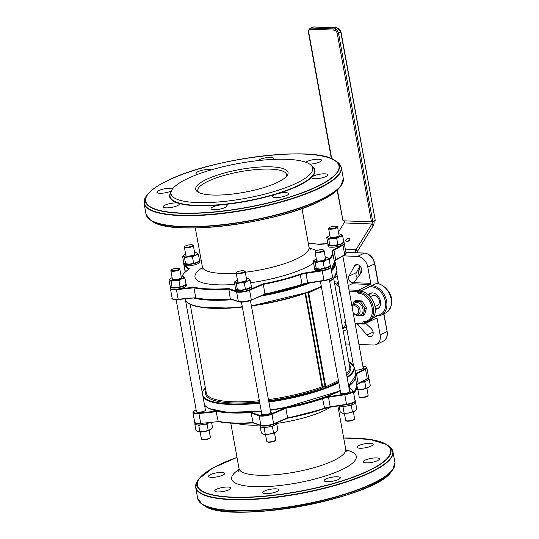 <?xml version="1.0" encoding="UTF-8"?>
<svg xmlns="http://www.w3.org/2000/svg" width="539" height="539" viewBox="0 0 539 539"><rect width="100%" height="100%" fill="white"/><g stroke="black" fill="none" stroke-linecap="round" stroke-linejoin="round"><path stroke-width="0.81" d="M337.906 282.8A1.819 1.314 64.3 0 1 338.027 282.732A1.819 1.314 64.3 0 1 338.148 282.679L338.418 282.598M348.221 285.064L348.598 285.461M336.134 284.073L338.546 283.312M337.32 285.091L338.243 284.646A13.67 9.877 64.3 0 1 338.755 284.43M346.462 326.877L342.804 328.642M345.452 324.983L346.126 325.004M346.941 329.484L343.282 331.249M337.306 276.487L333.749 278.205M339.941 290.966L339.085 291.552A27.792 20.078 64.3 0 1 340.385 293.432M345.337 320.671A27.792 20.078 64.3 0 1 344.704 322.477L344.697 322.497A0.91 0.526 -158.1 0 1 345.681 322.578M344.697 322.497L345.533 323.144L345.93 322.733M340.122 290.791L339.55 290.245L339.085 291.552M349.232 291.134L357.101 291.431L358.206 290.312L349.023 289.969M339.732 289.82A0.91 0.586 92.2 0 0 339.55 290.245M345.593 343.97L349.602 344.118M358.927 344.468L373.668 345.021A10.935 7.896 -115.7 0 0 376.525 344.448A10.935 7.896 -115.7 0 0 380.116 334.914L377.179 318.738A0.91 0.586 92.2 0 0 376.451 318.145L364.324 323.993L364.162 323.097L362.902 323.346L364.324 323.993M365.711 323.319L371.176 328.507A5.013 3.618 64.3 0 1 371.445 336.484A5.013 3.618 64.3 0 1 367.005 335.056L357.741 324.337A4.103 2.965 64.3 0 1 357.317 323.777M374.154 316.036L376.707 316.13L373.076 317.882M377.078 315.901L381.41 315.025A15.84 11.44 -115.7 0 1 377.273 315.861A0.91 0.586 -87.8 0 1 376.545 315.261L376.707 316.13M360.49 291.1L371.216 285.926L371.378 286.795A0.91 0.586 -87.8 0 1 371.782 285.657L376.323 283.467A0.91 0.586 -87.8 0 1 376.518 283.426C386.369 284.107 399.776 301.483 385.951 312.836L381.41 315.025A15.84 11.44 -115.7 0 0 385.911 298.458A15.84 11.44 -115.7 0 0 371.782 285.657M352.513 282.753L352.513 282.753A4.103 2.965 64.3 0 1 349.245 280.347A4.103 2.965 64.3 0 1 348.982 276.17L354.46 266.01A5.013 3.618 64.3 0 1 355.706 264.797A5.013 3.618 64.3 0 1 360.692 266.94A5.013 3.618 64.3 0 1 361.083 272.963L354.406 281.857A4.103 2.965 64.3 0 1 353.584 282.537A4.103 2.965 64.3 0 1 353.254 282.665L352.513 282.753A0.91 0.586 -87.8 0 1 352.082 283.777L348.234 285.636M352.082 283.777L370.333 284.464A0.91 0.586 92.2 0 0 370.744 283.325L367.807 267.149A10.935 7.896 -115.7 0 0 357.566 256.409L343.255 255.87M334.308 281.89A18.683 13.495 64.3 0 1 338.384 282.409M348.127 285.064L349.333 285.104M368.44 294.887A8.55 6.178 64.3 0 1 370.246 293.331A8.55 6.178 64.3 0 1 379.523 298.35A8.55 6.178 64.3 0 1 377.677 308.732A8.55 6.178 64.3 0 1 375.333 309.177M370.333 284.464L358.206 290.312L358.368 291.208A0.91 0.66 64.3 0 0 359.183 292.098A0.91 0.573 96 0 0 358.731 293.236A14.93 10.787 64.3 0 1 372.085 307.857A14.93 10.787 64.3 0 1 363.899 321.662A1.819 1.314 -115.7 0 0 362.902 323.346M376.936 283.447L378.23 282.456L374.814 263.672C373.237 257.433 369.821 253.903 364.573 253.081A0.91 0.586 -87.8 0 1 364.782 253.155M369.383 295.291A13.104 9.466 64.3 0 1 369.397 294.611M376.141 308.598A13.104 9.466 64.3 0 1 375.602 308.187M363.899 321.662A0.91 0.6 88.2 0 0 364.66 322.255A15.84 11.44 -115.7 0 0 368.144 321.419L369.848 320.597A15.84 11.44 -115.7 0 0 374.484 304.441A15.84 11.44 -115.7 0 0 360.881 291.276A0.91 0.66 64.3 0 1 360.072 290.386L357.101 291.451A1.819 1.314 -115.7 0 0 358.731 293.236M360.881 291.276L359.183 292.098A15.84 11.44 -115.7 0 1 372.779 305.263A15.84 11.44 -115.7 0 1 368.144 321.419L364.458 322.302A0.91 0.66 64.3 0 1 364.472 322.295A0.91 0.66 64.3 0 0 364.162 323.097L365.866 322.275A0.91 0.66 64.3 0 1 365.853 322.16M359.931 265.99L356.367 272.613A4.103 2.965 -115.7 0 0 357.391 277.875M345.977 324.195A27.792 20.078 64.3 0 1 342.689 328.015M334.476 282.82A27.792 20.078 64.3 0 1 339.206 286.937M368.993 295.392A8.55 6.178 64.3 0 1 370.832 293.095M378.223 308.416A8.55 6.178 64.3 0 1 375.279 308.429M185.942 283.669A8.2 2.028 169.7 0 1 186.251 284.093A8.2 2.028 169.7 0 1 178.544 287.556A8.2 2.028 169.7 0 1 170.108 287.031A8.2 2.028 169.7 0 1 170.459 286.276M186.251 284.093L186.487 285.401A8.2 2.028 -10.3 0 1 179.022 288.816A8.2 2.028 169.7 0 1 170.351 288.331L170.108 287.031M251.289 286.128A8.2 2.028 169.7 0 1 251.598 286.553A8.2 2.028 169.7 0 1 243.891 290.016A8.2 2.028 169.7 0 1 235.455 289.483A8.2 2.028 169.7 0 1 235.806 288.736M235.455 289.483L235.698 290.791A8.2 2.028 -10.3 0 0 235.752 290.945A8.2 2.028 169.7 0 0 242.469 291.572A8.2 2.028 169.7 0 0 251.039 288.978A8.2 2.028 -10.3 0 0 251.834 287.86L251.598 286.553M330.164 265.08A8.2 2.028 169.7 0 1 330.474 265.505A8.2 2.028 169.7 0 1 322.767 268.961A8.2 2.028 169.7 0 1 314.338 268.435A8.2 2.028 169.7 0 1 314.682 267.681M314.338 268.435L314.574 269.736A8.2 2.028 -10.3 0 0 319.519 270.699A8.2 2.028 169.7 0 0 330.71 266.805L330.474 265.505M343.7 241.566A8.2 2.028 169.7 0 1 344.003 241.998A8.2 2.028 169.7 0 1 337.569 245.198A8.2 2.028 169.7 0 1 328.386 245.474A8.2 2.028 169.7 0 1 327.867 244.928A8.2 2.028 169.7 0 1 328.217 244.174M327.867 244.928L328.103 246.229A8.2 2.028 -10.3 0 0 328.622 246.781A8.2 2.028 -10.3 0 0 341.066 245.568A8.2 2.028 169.7 0 0 344.246 243.298L344.003 241.998M199.47 260.162A8.2 2.028 169.7 0 1 199.78 260.586A8.2 2.028 169.7 0 1 197.968 262.291A8.2 2.028 169.7 0 1 189.169 264.44A8.2 2.028 169.7 0 1 183.644 263.524A8.2 2.028 169.7 0 1 183.988 262.769M183.644 263.524L183.88 264.824A8.2 2.028 169.7 0 0 185.275 265.653A8.2 2.028 -10.3 0 0 198.204 263.591A8.2 2.028 -10.3 0 0 200.016 261.893L199.78 260.586M321.372 286.748L310.969 291.761A0.91 0.66 64.3 0 1 311.097 291.107M310.969 291.761L308.652 292.711A0.91 0.68 72.9 0 1 308.935 291.936L311.508 290.919A77.003 19.02 169.7 0 0 319.56 287.395A77.003 19.02 169.7 0 0 321.332 286.526M308.935 291.936L307.776 292.347A0.91 0.357 -94.1 0 1 308.167 292.987L308.045 292.994A0.91 0.586 92.2 0 0 307.513 292.354M308.045 292.273L251.417 305.963A77.003 19.02 169.7 0 0 307.688 292.387M338.418 380.574L325.758 386.854L308.652 292.711L308.167 292.987M195.394 297.757L178.315 299.522L178.153 299.199L195.394 297.757L195.691 297.4L193.952 287.846L176.421 289.638L176.408 289.2M230.793 299.105A77.454 19.134 169.7 0 1 195.441 297.764M312.128 176.859L311.825 177.163A8.2 2.028 -10.3 0 0 311.63 177.755A8.2 2.028 -10.3 0 0 320.058 178.281A8.2 2.028 -10.3 0 0 327.766 174.825A8.2 2.028 -10.3 0 0 322.234 173.902A8.2 2.028 -10.3 0 0 313.442 176.051A8.2 2.028 -10.3 0 0 312.128 176.859A73.83 18.238 169.7 0 0 312.283 166.564M277.241 193.845L276.325 194.128A8.2 2.028 -10.3 0 0 274.344 194.909A8.2 2.028 -10.3 0 0 272.532 196.607A8.2 2.028 -10.3 0 0 280.96 197.133A8.2 2.028 -10.3 0 0 288.668 193.676A8.2 2.028 -10.3 0 0 277.241 193.845A73.83 18.238 169.7 0 0 298.667 185.659A73.83 18.238 169.7 0 0 311.825 177.163M221.913 204.793L220.916 204.887A8.2 2.028 -10.3 0 0 212.838 206.963A8.2 2.028 -10.3 0 0 211.025 208.667A8.2 2.028 -10.3 0 0 219.454 209.193A8.2 2.028 -10.3 0 0 227.162 205.73A8.2 2.028 -10.3 0 0 221.913 204.793A73.83 18.238 169.7 0 0 276.325 194.128M178.55 203.291L178.059 203.142A8.2 2.028 -10.3 0 0 164.947 205.164A8.2 2.028 -10.3 0 0 163.135 206.861A8.2 2.028 -10.3 0 0 171.57 207.394A8.2 2.028 -10.3 0 0 179.278 203.931A8.2 2.028 -10.3 0 0 178.55 203.291A73.83 18.238 169.7 0 0 220.916 204.887M186.952 178.867A71.99 17.78 169.7 0 1 259.138 160.487A71.99 17.78 169.7 0 1 311.461 165.628A71.99 17.78 169.7 0 1 245.05 198.433A71.99 17.78 169.7 0 1 171.348 191.096A71.99 17.78 169.7 0 1 186.952 178.867M172.642 188.832A8.2 2.028 -10.3 0 0 166.43 188.529A8.2 2.028 -10.3 0 0 158.735 190.557A8.2 2.028 -10.3 0 0 156.923 192.261A8.2 2.028 -10.3 0 0 162.569 193.171A8.2 2.028 -10.3 0 0 171.402 190.954M211.403 169.825A8.2 2.028 -10.3 0 0 197.833 171.705A8.2 2.028 -10.3 0 0 196.021 173.41A8.2 2.028 -10.3 0 0 197.786 174.299M273.044 159.409A8.2 2.028 -10.3 0 0 273.664 158.419A8.2 2.028 -10.3 0 0 268.132 157.503A8.2 2.028 -10.3 0 0 259.34 159.652A8.2 2.028 -10.3 0 0 257.844 160.622M309.723 164.146A8.2 2.028 -10.3 0 0 317.815 162.684A8.2 2.028 -10.3 0 0 321.547 160.218A8.2 2.028 -10.3 0 0 316.022 159.301A8.2 2.028 -10.3 0 0 307.223 161.451A8.2 2.028 -10.3 0 0 305.889 162.273M251.241 300.122L264.952 294.287L263.342 284.37L249.564 290.238L249.348 289.854M179.022 288.816L194.155 287.26A77.003 19.02 -10.3 0 0 228.779 288.567L230.268 298.7L230.975 299.091M194.155 287.26L193.952 287.846A77.454 19.134 169.7 0 0 228.529 289.147L236.614 291.902A0.458 0.404 -71.1 0 1 236.702 291.525M251.039 288.978L263.059 283.858L263.342 284.37A76.545 18.905 169.7 0 0 300.284 274.722L299.953 274.243A9.567 2.365 169.7 0 1 305.903 272.808L319.519 270.699M185.275 265.653L189.351 268.806L188.953 269.311L189.351 268.806A77.003 19.02 -10.3 0 0 182.094 276.123M286.196 176.725A45.108 11.144 -10.3 0 0 286.566 174.609A45.108 11.144 -10.3 0 0 256.16 169.556A45.108 11.144 -10.3 0 0 207.778 181.38A45.108 11.144 -10.3 0 0 197.806 190.739A45.108 11.144 -10.3 0 0 198.898 192.585M206.066 179.588A46.927 11.588 169.7 0 1 261.92 166.915A46.927 11.588 169.7 0 1 287.044 175.727A46.927 11.588 169.7 0 1 243.945 192.342A46.927 11.588 169.7 0 1 197.752 191.958A46.927 11.588 169.7 0 1 206.066 179.588M209.752 422.495A8.2 2.028 169.7 0 1 200.872 424.833A8.2 2.028 169.7 0 1 194.997 423.95L194.754 422.643A8.2 2.028 169.7 0 1 194.761 422.455M203.243 423.162A8.2 2.028 169.7 0 1 194.754 422.643M273.758 424.011L287.59 417.813L273.812 423.681A8.2 2.028 169.7 0 1 260.863 425.352A0.458 0.404 108.9 0 0 261.119 425.662L253 422.886A77.003 19.02 -10.3 0 1 218.558 421.579L218.41 421.592M195.34 422.825A7.748 1.913 -10.3 0 0 200.798 423.398M276.379 422.92L276.48 423.472A8.2 2.028 169.7 0 1 268.772 426.935A8.2 2.028 169.7 0 1 260.344 426.403L260.148 425.332M275.341 423.364A8.2 2.028 169.7 0 1 266.967 425.877A8.2 2.028 169.7 0 1 260.229 425.359M261.341 425.662A7.748 1.913 -10.3 0 0 273.576 424.085L272.08 414.12L285.852 408.259L287.59 417.813A76.545 18.905 169.7 0 0 324.539 408.171L324.357 408.555A76.087 18.791 -10.3 0 1 287.556 418.156M355.053 400.942A8.2 2.028 169.7 0 1 355.12 401.117L355.356 402.424A8.2 2.028 169.7 0 1 348.45 405.726A8.2 2.028 169.7 0 1 339.449 405.719M355.12 401.117A8.2 2.028 169.7 0 1 344.091 405.005M348.969 387.649L352.519 390.398A7.748 1.913 169.7 0 1 344.684 394.177L346.57 404.621C354.163 402.444 356.993 401.131 355.039 400.686A8.2 2.028 169.7 0 1 346.469 404.29L330.198 406.804L330.299 407.134L346.557 404.607M261.119 425.662C265.74 426.241 269.924 425.709 273.677 424.072L287.53 418.176L330.299 407.134L346.577 404.607A7.748 1.913 -10.3 0 0 354.642 401.494M368.582 377.435A8.2 2.028 169.7 0 1 368.649 377.61L368.892 378.91A8.2 2.028 169.7 0 1 360.995 382.407M368.649 377.61A8.2 2.028 169.7 0 1 365.705 379.793M305.094 293.351L322.079 386.82L322.504 387.878L322.639 386.726L322.079 386.82A72.9 18.009 169.7 0 1 268.442 399.635M328.022 385.587A0.91 0.66 -115.7 0 0 328.878 386.483L338.64 381.774M325.219 386.813L325.098 386.82A0.91 0.586 -87.8 0 1 324.687 387.959A1.368 0.337 -10.3 0 0 325.057 387.952A0.91 0.357 85.9 0 0 325.219 386.813L325.758 386.854A0.91 0.633 -123.7 0 0 326.324 387.602L328.878 386.483A77.003 19.02 169.7 0 0 336.929 382.966A77.003 19.02 169.7 0 0 338.694 382.09M268.786 401.515A77.003 19.02 169.7 0 0 325.057 387.952L326.324 387.602M216.011 411.217L218.201 421.289A77.454 19.134 169.7 0 0 252.784 422.589L253.189 422.879L251.046 413.029L251.592 412.557A77.454 19.134 169.7 0 1 216.011 411.217L198.972 412.962L198.931 413.528L216.462 411.729M261.705 413.521A5.013 1.24 -10.3 0 0 261.348 414.107A5.013 1.24 -10.3 0 0 266.502 414.43A5.013 1.24 -10.3 0 0 271.211 412.315A5.013 1.24 -10.3 0 0 270.672 411.89M196.358 411.062A5.013 1.24 -10.3 0 0 196.001 411.648A5.013 1.24 -10.3 0 0 201.155 411.971A5.013 1.24 -10.3 0 0 205.864 409.856A5.013 1.24 -10.3 0 0 205.319 409.431M354.972 370.111A5.013 1.24 -10.3 0 0 360.53 369.505A5.013 1.24 -10.3 0 0 363.616 367.753A5.013 1.24 -10.3 0 0 363.077 367.329M340.581 392.466A5.013 1.24 -10.3 0 0 340.224 393.059A5.013 1.24 -10.3 0 0 345.378 393.376A5.013 1.24 -10.3 0 0 350.087 391.267A5.013 1.24 -10.3 0 0 349.548 390.836M216.577 489.25A8.2 2.028 -10.3 0 0 214.765 490.955A8.2 2.028 -10.3 0 0 223.2 491.48A8.2 2.028 -10.3 0 0 230.901 488.024A8.2 2.028 -10.3 0 0 225.376 487.101A8.2 2.028 -10.3 0 0 216.577 489.25M264.467 491.056A8.2 2.028 -10.3 0 0 262.655 492.754A8.2 2.028 -10.3 0 0 271.083 493.279A8.2 2.028 -10.3 0 0 278.791 489.823A8.2 2.028 -10.3 0 0 273.26 488.907A8.2 2.028 -10.3 0 0 264.467 491.056M325.974 478.996A8.2 2.028 -10.3 0 0 324.161 480.7A8.2 2.028 -10.3 0 0 332.59 481.226A8.2 2.028 -10.3 0 0 340.298 477.763A8.2 2.028 -10.3 0 0 334.766 476.847A8.2 2.028 -10.3 0 0 325.974 478.996M365.065 460.144A8.2 2.028 -10.3 0 0 363.252 461.849A8.2 2.028 -10.3 0 0 371.688 462.374A8.2 2.028 -10.3 0 0 379.395 458.911A8.2 2.028 -10.3 0 0 373.864 457.995A8.2 2.028 -10.3 0 0 365.065 460.144M358.853 445.537A8.2 2.028 -10.3 0 0 357.04 447.242A8.2 2.028 -10.3 0 0 365.469 447.768A8.2 2.028 -10.3 0 0 373.177 444.311A8.2 2.028 -10.3 0 0 367.652 443.388A8.2 2.028 -10.3 0 0 358.853 445.537M210.365 474.65A8.2 2.028 -10.3 0 0 208.553 476.348A8.2 2.028 -10.3 0 0 216.981 476.88A8.2 2.028 -10.3 0 0 224.689 473.417A8.2 2.028 -10.3 0 0 219.157 472.501A8.2 2.028 -10.3 0 0 210.365 474.65M314.399 400.74A76.087 18.791 169.7 0 1 285.576 407.747L285.852 408.259A76.545 18.905 -10.3 0 0 322.8 398.611A9.109 2.25 169.7 0 1 328.467 397.243L344.738 394.73A8.2 2.028 -10.3 0 0 353.308 391.125L352.883 390.472A0.458 0.431 -52.3 0 0 352.519 390.398M191.918 246.101A4.103 1.011 -10.3 0 0 192.645 245.016A4.103 1.011 -10.3 0 0 188.61 244.989A4.103 1.011 -10.3 0 0 184.843 246.438A4.103 1.011 -10.3 0 0 187.04 247.206A4.103 1.011 -10.3 0 0 191.918 246.101M192.645 245.016L193.151 245.346A4.555 1.125 169.7 0 1 193.353 245.602A4.555 1.125 169.7 0 1 192.342 246.545A4.555 1.125 169.7 0 1 187.457 247.745A4.555 1.125 169.7 0 1 184.385 247.233A4.555 1.125 169.7 0 1 184.486 246.923L184.843 246.438M329.241 228.395A4.103 1.011 -10.3 0 0 334.335 228.138A4.103 1.011 -10.3 0 0 336.868 226.427A4.103 1.011 -10.3 0 0 332.832 226.393A4.103 1.011 -10.3 0 0 329.066 227.842A4.103 1.011 -10.3 0 0 329.241 228.395M337.293 226.703A4.555 1.125 169.7 0 1 337.38 226.751A4.555 1.125 169.7 0 1 337.576 227.007A4.555 1.125 169.7 0 1 334.005 228.785A4.555 1.125 169.7 0 1 328.898 228.94A4.555 1.125 169.7 0 1 328.615 228.637A4.555 1.125 169.7 0 1 328.709 228.327L329.066 227.842M359.378 397.088L359.884 397.418A4.103 1.011 -10.3 0 0 359.964 397.459A4.103 1.011 -10.3 0 0 364.041 397.425A4.103 1.011 -10.3 0 0 367.686 395.997L368.049 395.511A4.555 1.125 169.7 0 1 364 397.102A4.555 1.125 169.7 0 1 359.466 397.135A4.555 1.125 169.7 0 1 359.378 397.088A4.555 1.125 169.7 0 1 359.176 396.832L357.916 389.872M366.877 388.248L368.144 395.202A4.555 1.125 169.7 0 1 368.049 395.511M316.359 250.776A4.103 1.011 -10.3 0 0 315.537 251.349A4.103 1.011 -10.3 0 0 319.667 251.895A4.103 1.011 -10.3 0 0 323.339 249.934A4.103 1.011 -10.3 0 0 320.254 249.759A4.103 1.011 -10.3 0 0 316.359 250.776M323.339 249.934L323.845 250.264A4.555 1.125 169.7 0 1 324.047 250.514A4.555 1.125 169.7 0 1 323.043 251.464A4.555 1.125 169.7 0 1 318.151 252.656A4.555 1.125 169.7 0 1 315.079 252.144A4.555 1.125 169.7 0 1 315.18 251.834L315.537 251.349M345.849 420.595L346.355 420.925A4.103 1.011 -10.3 0 0 350.39 420.959A4.103 1.011 -10.3 0 0 354.157 419.504L354.514 419.019A4.555 1.125 169.7 0 1 353.604 419.659A4.555 1.125 169.7 0 1 349.279 420.791A4.555 1.125 169.7 0 1 345.849 420.595A4.555 1.125 169.7 0 1 345.647 420.339L344.381 413.386M353.348 411.756L354.615 418.709A4.555 1.125 169.7 0 1 354.514 419.019M241.256 270.821A4.103 1.011 -10.3 0 0 236.661 272.404A4.103 1.011 -10.3 0 0 240.785 272.943A4.103 1.011 -10.3 0 0 244.463 270.982A4.103 1.011 -10.3 0 0 241.256 270.821M244.463 270.982L244.969 271.312A4.555 1.125 169.7 0 1 245.171 271.568A4.555 1.125 169.7 0 1 239.963 273.63A4.555 1.125 169.7 0 1 236.203 273.199A4.555 1.125 169.7 0 1 236.298 272.889L236.661 272.404M266.967 441.65L267.479 441.973A4.103 1.011 -10.3 0 0 271.515 442.007A4.103 1.011 -10.3 0 0 275.281 440.558L275.638 440.073A4.555 1.125 169.7 0 1 270.531 441.825A4.555 1.125 169.7 0 1 266.967 441.65A4.555 1.125 169.7 0 1 266.771 441.394L265.505 434.434M274.472 432.804L275.732 439.763A4.555 1.125 169.7 0 1 275.638 440.073M179.036 268.483A4.103 1.011 -10.3 0 0 174.959 268.516A4.103 1.011 -10.3 0 0 171.314 269.945A4.103 1.011 -10.3 0 0 175.438 270.484A4.103 1.011 -10.3 0 0 179.116 268.53A4.103 1.011 -10.3 0 0 179.036 268.483M179.534 268.806A4.555 1.125 169.7 0 1 179.622 268.853A4.555 1.125 169.7 0 1 179.824 269.109A4.555 1.125 169.7 0 1 176.246 270.888A4.555 1.125 169.7 0 1 171.146 271.043A4.555 1.125 169.7 0 1 170.856 270.74A4.555 1.125 169.7 0 1 170.951 270.43L171.314 269.945M201.62 439.191L202.132 439.514A4.103 1.011 -10.3 0 0 206.167 439.548A4.103 1.011 -10.3 0 0 209.934 438.099L210.291 437.614A4.555 1.125 169.7 0 1 206.242 439.204A4.555 1.125 169.7 0 1 201.707 439.238A4.555 1.125 169.7 0 1 201.62 439.191A4.555 1.125 169.7 0 1 201.424 438.935L200.158 431.975M209.125 430.351L210.385 437.304A4.555 1.125 169.7 0 1 210.291 437.614M337.138 190.274L342.993 220.801L337.401 190.024M371.492 221.873L372.759 221.63L338.553 33.425A4.555 3.295 -115.7 0 0 334.288 28.951L311.347 28.089A4.555 3.295 -115.7 0 0 310.161 28.324C308.389 29.968 307.823 31.356 308.463 32.488L308.786 32.603A3.645 2.634 64.3 0 1 310.936 29.227A0.91 0.586 -87.8 0 1 311.347 28.089L313.617 26.99L336.558 27.853A4.555 3.295 64.3 0 1 340.823 32.327L375.232 220.343L341.025 32.138L337.293 33.674L371.492 221.873L342.993 220.801M375.029 220.532L372.759 221.63M349.548 240.037A2.277 1.307 145.7 0 1 347.648 241.506A2.277 1.307 145.7 0 1 345.93 241.256A2.277 1.307 145.7 0 1 347.076 238.885A2.277 1.307 145.7 0 1 349.69 238.683A2.277 1.307 145.7 0 1 349.548 240.037M349.42 240.226A2.277 1.307 -34.3 0 0 347.46 241.56M356.953 252.798A2.735 1.765 -87.8 0 1 357.424 251.376L373.129 225.814A5.464 3.53 92.2 0 0 374.086 220.983M373.129 225.814L371.87 223.968A2.735 1.765 92.2 0 0 372.368 221.765M338.485 231.999L344.064 222.924A2.735 1.765 92.2 0 0 344.569 220.862M344.064 222.924L371.87 223.968L356.164 249.53A5.464 3.53 92.2 0 0 355.181 252.73M360.551 273.671L359.351 267.068M359.062 275.658L357.963 269.641M352.142 307.142A4.487 3.241 64.3 0 1 357.034 307.055A4.487 3.241 64.3 0 1 358.159 313.247A4.487 3.241 64.3 0 1 353.166 312.782M353.193 312.923A5.464 3.948 -115.7 0 0 358.213 314.695A5.464 3.948 -115.7 0 0 360.012 309.925A5.464 3.948 -115.7 0 0 353.463 304.845A5.464 3.948 -115.7 0 0 352.001 306.368M375.016 306.59L377.468 305.411A5.464 3.948 -115.7 0 0 379.267 300.641A5.464 3.948 -115.7 0 0 372.719 295.561L370.266 296.74M369.983 293.829L369.747 294.665M377.812 308.173L378.519 308.2M372.072 292.879A8.2 5.922 -115.7 0 0 371.533 293.095A8.2 5.922 -115.7 0 0 369.228 295.621M375.245 308.099A8.2 5.922 -115.7 0 0 378.661 307.87A8.2 5.922 -115.7 0 0 379.16 307.58M357.674 314.891A6.663 4.817 -115.7 0 0 363.023 311.252A6.663 4.817 -115.7 0 0 359.149 303.228A6.663 4.817 -115.7 0 0 352.978 305.141M352.479 305.62L354.015 301.422L360.436 301.658L364.91 308.732L362.963 315.564L356.542 315.322L356.151 314.897M362.963 315.564L364.539 314.803L366.486 307.971L362.013 300.903L355.592 300.661L354.015 301.422M364.91 308.732L366.486 307.971M360.436 301.658L362.013 300.903M186.454 255.978A4.555 1.125 -10.3 0 0 190.584 255.863A4.555 1.125 -10.3 0 0 194.498 254.516M185.652 254.186A7.29 1.799 -10.3 0 0 185.409 254.287A7.29 1.799 -10.3 0 0 183.806 255.142A7.29 1.799 -10.3 0 0 183.415 256.382A7.29 1.799 -10.3 0 0 188.394 256.854A7.29 1.799 -10.3 0 0 195.361 255.23A7.29 1.799 -10.3 0 0 197.355 253.128A7.29 1.799 -10.3 0 0 196.681 252.804A7.29 1.799 -10.3 0 0 194.619 252.562M198.446 261.543A7.29 1.799 169.7 0 1 198.291 261.664A7.29 1.799 169.7 0 1 196.688 262.527A7.29 1.799 169.7 0 1 189.721 264.15A7.29 1.799 169.7 0 1 185.416 264.009A7.29 1.799 169.7 0 1 185.254 263.955M197.355 253.128L196.472 252.899L197.355 253.128L198.46 254.61L195.361 255.23L192.49 257.09L188.394 256.854L184.527 257.858L183.415 256.382L182.532 256.146L183.651 255.27M182.532 256.146L183.631 262.203L184.742 263.679L189.721 264.15L196.688 262.527L199.565 260.66L198.46 254.61M184.742 263.679L185.625 263.915L184.527 257.858M192.49 257.09L193.589 263.147M330.676 237.382A4.555 1.125 -10.3 0 0 337.724 236.459A4.555 1.125 -10.3 0 0 338.721 235.92M329.875 235.597A7.29 1.799 -10.3 0 0 329.632 235.691A7.29 1.799 -10.3 0 0 328.035 236.554A7.29 1.799 -10.3 0 0 327.645 237.787A7.29 1.799 -10.3 0 0 332.617 238.258A7.29 1.799 -10.3 0 0 339.59 236.634A7.29 1.799 -10.3 0 0 341.578 234.539A7.29 1.799 -10.3 0 0 340.904 234.209A7.29 1.799 -10.3 0 0 338.842 233.966M342.676 242.948A7.29 1.799 169.7 0 1 342.514 243.076A7.29 1.799 169.7 0 1 340.917 243.931A7.29 1.799 169.7 0 1 333.944 245.555A7.29 1.799 169.7 0 1 329.646 245.413A7.29 1.799 169.7 0 1 329.477 245.36M341.578 234.539L340.695 234.303L341.578 234.539L342.689 236.015L339.59 236.634L336.713 238.494L332.617 238.258L328.75 239.262L327.645 237.787L326.762 237.558L327.874 236.675M326.762 237.558L327.86 243.608L328.965 245.09L333.944 245.555L340.917 243.931L343.788 242.072L342.689 236.015M328.965 245.09L329.848 245.319L328.75 239.262M336.713 238.494L337.818 244.551M368.75 387.271A7.29 1.799 169.7 0 1 368.723 387.292A7.29 1.799 169.7 0 1 368.245 387.602A7.29 1.799 169.7 0 1 361.918 389.542A7.29 1.799 169.7 0 1 356.326 389.737M355.821 389.616L361.918 389.542L368.723 387.292M368.245 387.602L370.32 385.715L369.222 379.658L368.467 379.739M368.804 379.335L369.222 379.658M365.813 381.147L364.849 382.191L362.639 382.077M357.667 389.596L356.831 384.994M365.954 388.248L364.849 382.191M317.148 260.889A4.555 1.125 -10.3 0 0 319.836 260.984A4.555 1.125 -10.3 0 0 325.192 259.427M316.346 259.104A7.29 1.799 -10.3 0 0 316.103 259.198A7.29 1.799 -10.3 0 0 314.5 260.061A7.29 1.799 -10.3 0 0 314.109 261.3A7.29 1.799 -10.3 0 0 319.088 261.765A7.29 1.799 -10.3 0 0 326.055 260.142A7.29 1.799 -10.3 0 0 328.049 258.046A7.29 1.799 -10.3 0 0 327.375 257.723A7.29 1.799 -10.3 0 0 325.313 257.474M329.14 266.455A7.29 1.799 169.7 0 1 328.985 266.583A7.29 1.799 169.7 0 1 327.382 267.438A7.29 1.799 169.7 0 1 320.415 269.062A7.29 1.799 169.7 0 1 316.11 268.921A7.29 1.799 169.7 0 1 315.948 268.867M328.049 258.046L327.166 257.81L328.049 258.046L329.161 259.522L326.055 260.142L323.184 262.001L319.088 261.765L315.221 262.776L314.109 261.3L313.226 261.065L314.345 260.189M313.226 261.065L314.331 267.122L315.436 268.597L320.415 269.062L327.382 267.438L330.259 265.579L329.161 259.522M315.436 268.597L316.319 268.826L315.221 262.776M323.184 262.001L324.283 268.058M355.221 410.779A7.29 1.799 169.7 0 1 355.194 410.799A7.29 1.799 169.7 0 1 354.716 411.109A7.29 1.799 169.7 0 1 348.389 413.049A7.29 1.799 169.7 0 1 342.319 413.137A7.29 1.799 169.7 0 1 342.285 413.13L342.319 413.137M339.496 405.752L339.112 405.854L340.217 411.911L342.285 413.13L348.389 413.049L355.194 410.799M354.716 411.109L356.791 409.222L355.686 403.165L354.938 403.246M352.284 404.654L351.32 405.705L349.11 405.584M355.268 402.842L355.686 403.165M345.048 406.244L343.033 407.046L342.063 406.345M344.131 413.103L343.033 407.046M352.418 411.756L351.32 405.705M237.847 281.735A4.555 1.125 -10.3 0 0 238.265 281.944A4.555 1.125 -10.3 0 0 242.402 281.83A4.555 1.125 -10.3 0 0 246.31 280.482M237.47 280.152A7.29 1.799 -10.3 0 0 237.221 280.253A7.29 1.799 -10.3 0 0 235.624 281.109A7.29 1.799 -10.3 0 0 235.233 282.348A7.29 1.799 -10.3 0 0 240.212 282.82A7.29 1.799 -10.3 0 0 247.179 281.19A7.29 1.799 -10.3 0 0 249.173 279.094A7.29 1.799 -10.3 0 0 248.492 278.771A7.29 1.799 -10.3 0 0 246.431 278.522M250.264 287.503A7.29 1.799 169.7 0 1 250.103 287.631A7.29 1.799 169.7 0 1 248.506 288.493A7.29 1.799 169.7 0 1 241.533 290.117A7.29 1.799 169.7 0 1 237.234 289.969A7.29 1.799 169.7 0 1 237.072 289.921M249.173 279.094L248.29 278.865L249.173 279.094L250.278 280.57L247.179 281.19L244.302 283.056L240.212 282.82L236.338 283.824L235.233 282.348L234.35 282.113L235.462 281.237M234.35 282.113L235.449 288.17L236.56 289.645L241.533 290.117L248.506 288.493L251.383 286.627L250.278 280.57M236.56 289.645L237.443 289.881L236.338 283.824M244.302 283.056L245.407 289.113M276.339 431.827A7.29 1.799 169.7 0 1 276.312 431.847A7.29 1.799 169.7 0 1 275.84 432.163A7.29 1.799 169.7 0 1 269.513 434.104A7.29 1.799 169.7 0 1 263.443 434.191A7.29 1.799 169.7 0 1 263.409 434.178L263.443 434.191M260.613 426.807L260.236 426.908L261.334 432.958L263.409 434.178L269.513 434.104L276.312 431.847M275.84 432.163L277.908 430.27L276.81 424.213L276.062 424.294M266.165 427.299L264.157 428.101L263.18 427.4M273.401 425.709L272.438 426.753L270.228 426.632M276.392 423.89L276.81 424.213M265.255 434.151L264.157 428.101M273.542 432.81L272.438 426.753M172.918 279.485A4.555 1.125 -10.3 0 0 177.055 279.37A4.555 1.125 -10.3 0 0 180.963 278.023M172.123 277.7A7.29 1.799 -10.3 0 0 171.874 277.794A7.29 1.799 -10.3 0 0 170.277 278.65A7.29 1.799 -10.3 0 0 169.886 279.889A7.29 1.799 -10.3 0 0 174.865 280.361A7.29 1.799 -10.3 0 0 181.832 278.737A7.29 1.799 -10.3 0 0 183.826 276.642A7.29 1.799 -10.3 0 0 183.145 276.312A7.29 1.799 -10.3 0 0 181.084 276.069M184.917 285.05A7.29 1.799 169.7 0 1 184.756 285.178A7.29 1.799 169.7 0 1 183.159 286.034A7.29 1.799 169.7 0 1 176.186 287.658A7.29 1.799 169.7 0 1 171.887 287.516A7.29 1.799 169.7 0 1 171.725 287.462M183.826 276.642L182.943 276.406L183.826 276.642L184.931 278.117L181.832 278.737L178.955 280.597L174.865 280.361L170.991 281.365L169.886 279.889L169.003 279.653L170.115 278.778M169.003 279.653L170.102 285.71L171.213 287.186L176.186 287.658L183.159 286.034L186.029 284.174L184.931 278.117M171.213 287.186L172.096 287.422L170.991 281.365M178.955 280.597L180.06 286.654M210.992 429.374A7.29 1.799 169.7 0 1 210.965 429.394A7.29 1.799 169.7 0 1 210.493 429.704A7.29 1.799 169.7 0 1 204.166 431.645A7.29 1.799 169.7 0 1 198.096 431.732A7.29 1.799 169.7 0 1 198.062 431.719L198.096 431.732M195.266 424.348L194.889 424.449L195.987 430.506L198.062 431.719L204.166 431.645L210.965 429.394M210.493 429.704L212.561 427.811L211.564 422.306M200.818 424.84L198.81 425.642L197.833 424.941M208.054 423.25L207.091 424.294L204.881 424.173M208.195 430.351L207.091 424.294M199.908 431.699L198.81 425.642M362.902 323.373L355.039 323.077M375.36 318.67L377.179 318.738M371.378 286.795A14.93 10.787 64.3 0 1 385.351 301.456A14.93 10.787 64.3 0 1 376.545 315.261M370.744 283.325L353.254 282.665M376.323 283.467A15.84 11.44 64.3 0 1 390.452 296.268A15.84 11.44 64.3 0 1 385.951 312.836M367.807 267.149L374.612 263.861L378.028 282.645M345.903 252.427L364.377 253.128A0.91 0.586 -87.8 0 1 364.573 253.081L345.897 252.38M357.566 256.409L364.377 253.128A10.935 7.896 64.3 0 1 374.612 263.861L374.814 263.672M383.707 313.914L387.13 331.438C387.824 336.053 386.557 339.294 383.337 341.167A10.935 7.896 64.3 0 0 386.928 331.626L380.116 334.914M333.654 278.292L349.75 366.85A72.9 18.009 169.7 0 1 346.449 373.776M356.367 272.613L348.982 276.17M354.46 266.01L357.438 264.575M367.005 335.056L373.096 332.118M357.741 324.337L358.785 323.831M305.633 293.155L322.639 386.726L325.098 386.82L308.045 292.994L306.28 292.926M185.618 301.005L189.937 304.239L199.214 306.987L229.385 308.133L242.361 307.075A77.003 19.02 169.7 0 1 188.178 303.107M251.356 305.626A77.454 19.134 -10.3 0 0 319.829 286.977A77.454 19.134 -10.3 0 0 321.284 286.263M329.652 281.351A77.454 19.134 -10.3 0 0 336.942 270.908L333.863 278.084L329.7 281.607M185.598 300.903A77.454 19.134 -10.3 0 0 242.301 306.745M178.281 299.509A7.748 1.913 169.7 0 1 172.824 298.936M172.163 298.323A8.2 2.028 -10.3 0 0 178.153 299.199L176.421 289.638A8.2 2.028 169.7 0 1 170.425 288.769L172.163 298.323C171.025 299.071 173.073 299.468 178.315 299.522L195.489 297.764M332.125 277.605A7.748 1.913 169.7 0 1 324.067 280.718L307.782 283.244A9.567 2.365 -10.3 0 0 301.975 284.619M230.631 299.051L238.602 301.773A0.458 0.404 -71.1 0 0 238.831 301.779A7.748 1.913 169.7 0 0 251.059 300.203L265.013 294.287L301.847 284.666A76.087 18.791 169.7 0 1 265.04 294.267M171.348 191.096L170.364 193.683A73.432 18.137 -10.3 0 0 214.556 205.056A73.432 18.137 -10.3 0 0 298.33 185.429A73.432 18.137 -10.3 0 0 313.294 167.71L311.461 165.628M178.059 203.142A73.83 18.238 169.7 0 1 170.903 192.261M152.355 221.327A98.549 24.343 -10.3 0 0 226.575 225.585A98.549 24.343 -10.3 0 0 320.186 201.013A98.549 24.343 -10.3 0 0 339.873 187.249C336.471 191.756 329.875 196.371 320.085 201.108C275.827 223.82 171.355 236.56 152.355 221.327L150.624 220.208A100.106 24.727 169.7 0 1 147.174 216.927M323.993 199.093A98.226 24.262 169.7 0 1 319.964 201.128A98.226 24.262 169.7 0 1 171.389 226.825M343.175 181.306A100.106 24.727 169.7 0 1 341.099 185.591A100.106 24.727 169.7 0 1 249.159 221.03A100.106 24.727 169.7 0 1 150.624 220.208L146.056 214.313A100.234 24.76 -10.3 0 0 213.633 225.545A100.234 24.76 -10.3 0 0 321.15 199.268A100.234 24.76 -10.3 0 0 343.303 178.47L341.099 185.591L339.873 187.249M315.982 155.023A98.549 24.343 169.7 0 1 335.015 160.528A98.549 24.343 169.7 0 1 246.721 207.616A98.549 24.343 169.7 0 1 147.504 194.606L146.271 196.257A100.106 24.727 -10.3 0 0 199.861 215.054A100.106 24.727 -10.3 0 0 319.007 188.023A100.106 24.727 -10.3 0 0 336.747 161.646L341.315 167.535A100.234 24.76 169.7 0 1 319.162 188.333A100.234 24.76 169.7 0 1 211.645 214.61A100.234 24.76 169.7 0 1 144.075 203.385L146.056 214.313M336.747 161.646L335.015 160.528C316.016 145.294 211.544 158.035 167.292 180.747C157.496 185.477 150.9 190.099 147.504 194.606A98.549 24.343 169.7 0 1 163.378 182.761M167.407 180.727A98.226 24.262 -10.3 0 0 226.825 210.5A98.226 24.262 -10.3 0 0 332.799 159.403A98.226 24.262 -10.3 0 0 167.407 180.727M309.656 282.955A77.454 19.134 169.7 0 1 260.708 296.12M232.498 299.691A77.454 19.134 169.7 0 1 193.501 297.966M334.551 260.836L335.521 263.086A77.454 19.134 169.7 0 1 331.465 270.955M331.33 270.214A77.003 19.02 -10.3 0 0 334.348 261.051M195.32 297.777A77.003 19.02 -10.3 0 0 231.137 299.226M262.985 295.15A77.003 19.02 -10.3 0 0 306.954 283.386M344.428 255.183A0.458 0.357 -119 0 0 344.724 254.745A8.2 2.028 -10.3 0 0 346.058 253.29L344.569 255.142L335.554 260.142A0.458 0.357 -119 0 0 335.709 259.737L344.724 254.745L342.986 245.191A0.458 0.357 -119 0 0 342.757 244.834M335.413 260.175A0.458 0.357 -119 0 0 335.554 260.142L334.22 261.361M334.234 261.098A9.109 2.25 169.7 0 1 335.709 259.737L333.971 250.184A0.458 0.357 -119 0 0 333.52 249.746L341.066 245.568M331.148 269.197A76.545 18.905 -10.3 0 0 334.423 262.122L331.189 269.412M324.054 280.731L323.959 280.401A8.2 2.028 -10.3 0 0 332.529 276.797C334.476 277.241 331.653 278.555 324.054 280.731L307.782 283.244L307.688 282.914L323.959 280.401L322.167 270.41M307.782 283.244L301.914 284.659L302.022 284.282A9.109 2.25 169.7 0 1 307.688 282.914L305.903 272.808M230.268 298.7L238.346 301.463A0.458 0.404 -71.1 0 0 238.602 301.773C243.224 302.352 247.408 301.82 251.161 300.183L265.073 293.923A76.545 18.905 -10.3 0 0 302.022 284.282L300.284 274.722A9.109 2.25 -10.3 0 1 305.95 273.361L322.221 270.847A8.2 2.028 169.7 0 0 330.791 267.243L330.367 266.589M238.346 301.463A8.2 2.028 -10.3 0 0 251.302 299.792L249.564 290.238A8.2 2.028 169.7 0 1 236.614 291.902L238.346 301.463M188.751 269.156L184.23 265.653A0.458 0.431 -52.3 0 1 184.298 265.323M185.355 271.845L184.23 265.653A8.2 2.028 169.7 0 1 183.961 265.255L185.187 272M201.128 259.993L199.565 260.236L201.128 259.98M317.552 244.201A0.458 0.364 99.6 0 0 317.262 244.16A76.087 18.791 -10.3 0 0 308.281 243.15M322.45 244.16L322.383 244.167A9.567 2.365 169.7 0 1 317.262 244.16M308.281 243.123L317.424 244.147L327.853 243.594L322.383 244.167M344.239 243.487L344.32 243.729A8.2 2.028 169.7 0 1 342.986 245.191L333.971 250.184A9.109 2.25 -10.3 0 0 332.489 251.801A0.458 0.438 161.2 0 0 331.984 251.531A9.567 2.365 169.7 0 1 333.52 249.746M334.423 262.122L332.684 252.562A76.545 18.905 169.7 0 0 332.509 251.881A0.458 0.438 161.2 0 0 332.489 251.821A9.109 2.25 -10.3 0 0 332.489 251.814L332.684 252.562A76.545 18.905 169.7 0 1 329.214 259.832M328.958 259.192A76.087 18.791 -10.3 0 0 331.984 251.531M263.059 283.858A76.087 18.791 -10.3 0 0 299.953 274.243M228.779 288.567L235.752 290.945M309.258 248.183A63.332 15.644 169.7 0 1 316.481 250.723M313.59 263.066A63.332 15.644 169.7 0 1 250.675 282.739M234.775 284.464A63.332 15.644 169.7 0 1 202.455 267.587M245.292 272.235A54.217 13.394 -10.3 0 0 297.083 258.68A54.217 13.394 -10.3 0 0 309.063 247.435L310.363 249.941M195.307 227.93L202.374 266.818A54.217 13.394 -10.3 0 0 236.203 273.105M346.718 375.259A73.809 18.232 -10.3 0 0 349.4 364.91M268.644 400.733A73.809 18.232 -10.3 0 0 322.504 387.878L324.687 387.959M259.38 400.713A72.9 18.009 169.7 0 1 206.302 392.918L190.206 304.367M205.945 390.977A73.809 18.232 -10.3 0 0 259.576 401.818M348.814 361.696A77.003 19.02 169.7 0 1 347.055 377.111M259.724 402.626A77.003 19.02 169.7 0 1 202.839 395.781M202.374 393.194A77.003 19.02 169.7 0 1 205.366 387.763M268.887 402.06A77.454 19.134 -10.3 0 0 337.353 383.411A77.454 19.134 -10.3 0 0 338.809 382.697M347.177 377.785A77.454 19.134 -10.3 0 0 354.467 367.342L348.794 361.575M203.122 397.337A77.454 19.134 -10.3 0 0 259.825 403.179M198.972 412.962A7.748 1.913 169.7 0 1 194.572 410.765A0.458 0.357 -119 0 0 194.323 410.913M196.135 409.856L194.431 410.799L192.942 412.652A8.2 2.028 -10.3 0 0 198.931 413.528L200.67 423.088A8.2 2.028 169.7 0 1 194.68 422.212C193.535 422.96 195.59 423.358 200.831 423.411L218.457 421.599M194.572 410.765L196.142 409.889M285.576 407.747L271.683 413.662A7.748 1.913 169.7 0 1 259.448 415.239L251.592 412.557M344.684 394.177L328.413 396.691A9.567 2.365 -10.3 0 0 323.427 397.816M362.895 366.318A7.748 1.913 169.7 0 1 365.044 368.642L356.036 373.635A9.567 2.365 -10.3 0 0 355.652 373.857M215.007 466.848A98.549 24.343 -10.3 0 0 199.127 478.693A98.549 24.343 -10.3 0 0 251.881 497.201A98.549 24.343 -10.3 0 0 369.175 470.587A98.549 24.343 -10.3 0 0 386.645 444.614A98.549 24.343 -10.3 0 0 367.611 439.117M343.7 438.032A98.226 24.262 169.7 0 1 368.905 470.453A98.226 24.262 169.7 0 1 223.712 496.527A98.226 24.262 169.7 0 1 237.012 457.422M343.693 438.012L370.125 439.433L386.645 444.614L388.376 445.733A100.106 24.727 169.7 0 1 298.687 493.569A100.106 24.727 169.7 0 1 197.901 480.35L195.697 487.472A100.234 24.76 -10.3 0 0 263.275 498.696A100.234 24.76 -10.3 0 0 370.792 472.427A100.234 24.76 -10.3 0 0 392.944 451.628L394.925 462.563A100.234 24.76 169.7 0 1 372.779 483.362A100.234 24.76 169.7 0 1 265.262 509.631A100.234 24.76 169.7 0 1 197.685 498.407L195.697 487.472M239.127 469.408A63.332 15.644 -10.3 0 0 259.239 486.737A63.332 15.644 -10.3 0 0 342.285 469.449A63.332 15.644 -10.3 0 0 345.93 449.998M198.797 501.014A100.106 24.727 -10.3 0 0 202.253 504.302A100.106 24.727 -10.3 0 0 277.646 508.627A100.106 24.727 -10.3 0 0 372.732 483.665A100.106 24.727 -10.3 0 0 392.729 469.685A100.106 24.727 -10.3 0 0 394.804 465.4M394.925 462.563L392.729 469.685L391.496 471.342A98.549 24.343 169.7 0 1 300.984 506.222A98.549 24.343 169.7 0 1 203.985 505.414L202.253 504.302L197.685 498.407M223.018 510.918A98.226 24.262 -10.3 0 0 375.622 483.187M340.23 390.512A77.454 19.134 169.7 0 1 338.775 391.226A77.454 19.134 169.7 0 1 270.302 409.883M261.247 410.994A77.454 19.134 169.7 0 1 204.544 405.16M354.467 367.342L355.888 375.157A77.454 19.134 169.7 0 1 348.598 385.601M207.124 407.363A77.003 19.02 -10.3 0 0 261.3 411.318L226.683 412.301L208.916 408.501L204.564 405.261M340.284 390.809L283.164 408.171L270.362 410.219A77.003 19.02 -10.3 0 0 338.505 391.651M365.044 368.642A0.458 0.357 61 0 1 365.496 369.074A8.2 2.028 -10.3 0 0 366.837 367.618L365.408 366.527L362.888 366.291M356.036 373.635A0.458 0.357 61 0 1 356.488 374.073L365.496 369.074L367.234 378.634A0.458 0.357 61 0 1 366.938 379.065M355.774 374.524A9.109 2.25 169.7 0 1 356.488 374.073L358.226 383.627A0.458 0.357 61 0 1 357.93 384.064M349.029 385.58A0.458 0.398 52.6 0 1 349.205 385.884A76.545 18.905 -10.3 0 0 354.244 380.642M348.726 386.328A9.109 2.25 169.7 0 1 349.205 385.884L349.568 387.912M328.413 396.691L330.198 406.804A9.109 2.25 -10.3 0 0 324.539 408.171L322.497 398.139M271.683 413.662L272.08 414.12A8.2 2.028 -10.3 0 1 259.124 415.791L260.863 425.352L252.784 422.589M259.448 415.239A0.458 0.404 108.9 0 0 259.124 415.791L251.046 413.029M356.737 385.244L358.071 384.024L367.079 379.032L368.575 377.179A8.2 2.028 169.7 0 1 367.234 378.634L358.226 383.627A9.109 2.25 -10.3 0 0 356.751 384.981M353.699 393.302L356.939 386.005A76.545 18.905 169.7 0 1 353.658 393.086M324.485 408.508A9.567 2.365 169.7 0 1 330.286 407.12M347.042 451.763L345.735 449.25A54.217 13.394 169.7 0 1 333.756 460.501A54.217 13.394 169.7 0 1 275.597 474.711A54.217 13.394 169.7 0 1 239.046 468.64L238.71 471.45M236.56 423.358A54.217 13.394 -10.3 0 0 259.32 425.049M276.48 423.459A54.217 13.394 -10.3 0 0 324.646 410.368A54.217 13.394 -10.3 0 0 330.548 407.093M331.721 158.796L308.786 32.603M310.936 29.227L333.877 30.09A0.91 0.586 -87.8 0 1 334.288 28.951L336.558 27.853A0.91 0.586 92.2 0 1 336.754 27.812L341.025 32.138M333.877 30.09A3.645 2.634 64.3 0 1 337.293 33.674M336.99 27.9A0.91 0.586 92.2 0 0 336.754 27.812L313.813 26.95A0.91 0.586 92.2 0 0 313.617 26.99A4.555 3.295 64.3 0 0 312.431 27.233L313.813 26.95A0.91 0.586 92.2 0 1 314.001 27.004M345.304 249.119L356.164 249.53L357.424 251.376M355.147 323.696L364.094 324.033M383.93 313.813L387.13 331.438M376.525 344.448L383.337 341.167M321.332 286.553L309.912 291.572M341.315 167.535L343.303 178.47M146.271 196.257L144.075 203.385M335.521 263.086L336.942 270.908M181.892 276.103L184.217 272.956L189.142 268.894M344.32 243.729L346.058 253.29M301.995 208.539L309.063 247.435M202.374 266.818L202.037 269.628M330.791 267.243L332.529 276.797M202.226 392.405L205.346 387.649M197.901 480.35L199.127 478.693L212.764 468.027L237.005 457.402M388.376 445.733L392.944 451.628M391.496 471.342C376.343 498.245 227.64 525.262 203.985 505.414M355.888 375.157L348.645 385.857M348.928 387.413L352.883 390.472M253.094 422.899C238.73 423.836 227.175 423.398 218.43 421.599M366.837 367.618L368.575 377.179M230.78 423.135L239.046 468.64M337.872 405.961L345.735 449.25M355.538 378.317L356.939 386.005M192.942 412.652L194.68 422.212M353.308 391.125L355.039 400.686M195.118 255.324L193.353 245.602M186.157 256.955L184.385 247.233M336.868 226.427L337.38 226.751M363.266 368.346L342.865 256.092M339.348 236.729L337.576 227.007M353.382 364.937L336.774 273.536M330.38 238.359L328.615 228.637M349.73 391.853L329.302 279.424M325.812 260.243L324.047 250.514M340.769 393.483L320.382 281.297M316.851 261.866L315.079 252.144M270.854 412.901L250.419 300.479M246.936 281.291L245.171 271.568M261.887 414.531L241.459 302.109M237.968 282.921L236.203 273.199M179.116 268.53L179.622 268.853M205.507 410.449L185.221 298.815M181.589 278.831L179.824 269.109M196.54 412.072L176.112 299.65M172.621 280.462L170.856 270.74M331.391 158.655L308.463 32.488M312.431 27.233L310.161 28.324M371.876 292.933L371.533 293.095M378.998 307.708L378.661 307.87M183.806 255.142L183.327 255.506M198.291 261.664L198.77 261.307M328.035 236.554L327.55 236.911M342.514 243.076L342.993 242.712M314.5 260.061L314.021 260.418M328.985 266.583L329.464 266.219M235.624 281.109L235.145 281.473M250.103 287.631L250.588 287.274M170.277 278.65L169.798 279.013M184.756 285.178L185.241 284.814"/></g></svg>
